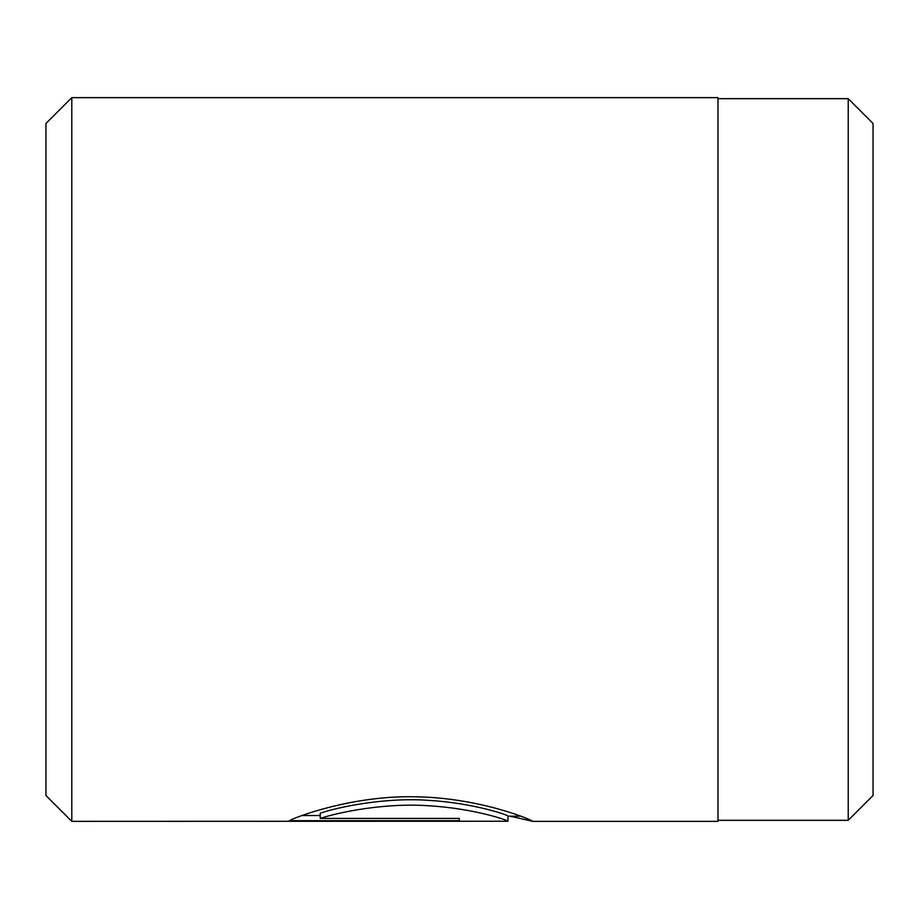 <?xml version="1.0" encoding="UTF-8"?>
<svg xmlns="http://www.w3.org/2000/svg" width="919" height="919" viewBox="0 0 919 919"><rect width="100%" height="100%" fill="white"/><g stroke="black" fill="none" stroke-linecap="round" stroke-linejoin="round"><path stroke-width="1.38" d="M848.237 820.322L873.05 795.509L873.05 123.491L848.237 98.678L848.237 820.322L717.969 820.322M320.237 818.438L320.237 813.223C336.365 807.56 384.337 797.003 429.173 800.392C473.974 803.091 508.598 815.291 507.954 816.061L507.954 821.241C508.621 820.472 473.894 808.444 429.23 805.802C384.383 802.448 336.377 812.844 320.237 818.438L459.247 818.438L459.247 820.713L289.382 820.713C294.608 817.37 353.091 794.992 416.583 796.83C480.097 797.853 533.33 820.357 532.308 821.241L509.988 816.187M531.952 821.356L717.969 821.356L717.969 97.644L71.797 97.644L71.797 821.356L507.954 821.241M71.797 821.356L45.95 795.509L45.95 123.491L71.797 97.644M459.247 818.438L459.247 820.713M302.052 815.532L320.237 815.532M520.843 816.187L507.954 816.187M717.969 98.678L848.237 98.678"/></g></svg>
